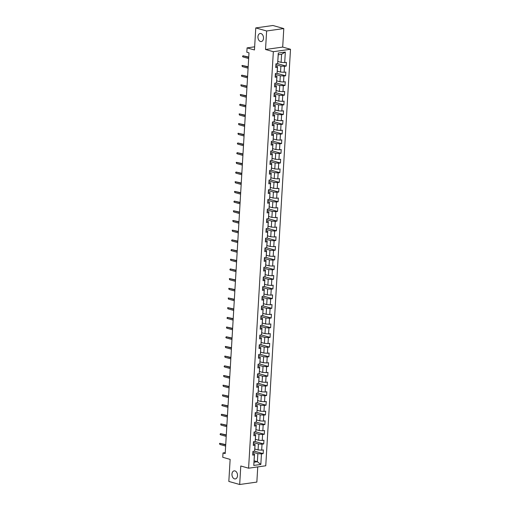 <?xml version="1.0" encoding="UTF-8"?>
<svg xmlns="http://www.w3.org/2000/svg" width="510" height="510" viewBox="0 0 510 510"><rect width="100%" height="100%" fill="white"/><g stroke="black" fill="none" stroke-linecap="round" stroke-linejoin="round"><path stroke-width="0.76" d="M260.483 41.495A4.074 2.754 82 0 1 257.939 37.319A4.074 2.754 82 0 1 260.151 33.488A4.074 2.754 82 0 1 260.954 33.545A4.074 2.754 82 0 1 263.504 37.721A4.074 2.754 82 0 1 261.286 41.552A4.074 2.754 82 0 1 260.483 41.495M234.498 478.871A4.074 2.754 82 0 1 231.954 474.689A4.074 2.754 82 0 1 234.166 470.864A4.074 2.754 82 0 1 234.97 470.921A4.074 2.754 82 0 1 237.52 475.097A4.074 2.754 82 0 1 235.301 478.928A4.074 2.754 82 0 1 234.498 478.871M283.789 28.566L272.939 25.5L255.771 27.916L266.628 30.976L265.525 49.489L273.341 51.695L290.502 49.279L282.693 47.073L283.789 28.566L266.628 30.976M273.341 51.695L248.593 468.199L265.761 465.783L290.502 49.279M248.593 468.199L240.784 465.993L239.681 484.5L256.849 482.084L257.748 466.911M239.681 484.5L228.831 481.434L230.137 459.389L222.762 457.304L223.017 452.956L225.19 453.568L248.995 52.842L246.827 52.23L247.082 47.883L254.464 49.961L255.771 27.916M277.848 61.449L281.106 62.367L281.59 54.296L278.25 54.761L277.65 63.591L275.955 63.826L275.731 67.556L277.427 67.314L277.07 73.281L275.381 73.516L275.158 77.246L276.853 77.004L276.497 82.964L274.801 83.207L274.584 86.93L276.273 86.694L275.923 92.654L274.227 92.896L274.004 96.619L275.7 96.384L275.343 102.344L273.653 102.586L273.43 106.309L275.126 106.074L274.769 112.034L273.079 112.27L272.856 115.999L274.546 115.764L274.195 121.724L272.499 121.96L272.283 125.689L273.972 125.447L273.621 131.414L271.926 131.65L271.702 135.38L273.398 135.137L273.041 141.104L271.352 141.34L271.129 145.063L272.824 144.827L272.467 150.788L270.772 151.03L270.555 154.753L272.244 154.517L271.894 160.478L270.198 160.72L269.975 164.443L271.671 164.207L271.314 170.168L269.624 170.404L269.401 174.133L271.097 173.897L270.74 179.858L269.05 180.094L268.827 183.823L270.517 183.587L270.166 189.548L268.47 189.784L268.247 193.513L269.943 193.271L269.592 199.238L267.897 199.474L267.673 203.203L269.369 202.961L269.012 208.928L267.323 209.164L267.1 212.887L268.795 212.651L268.438 218.612L266.743 218.854L266.526 222.577L268.215 222.341L267.865 228.301L266.169 228.544L265.946 232.267L267.642 232.031L267.285 237.991L265.595 238.227L265.372 241.957L267.068 241.721L266.711 247.681L265.015 247.917L264.798 251.647L266.488 251.404L266.137 257.372L264.441 257.607L264.218 261.337L265.914 261.094L265.557 267.061L263.868 267.297L263.644 271.027L265.34 270.784L264.983 276.745L263.294 276.987L263.071 280.71L264.76 280.474L264.409 286.435L262.714 286.677L262.497 290.4L264.186 290.164L263.836 296.125L262.14 296.367L261.917 300.09L263.613 299.854L263.256 305.815L261.566 306.051L261.343 309.78L263.039 309.544L262.682 315.505L260.986 315.741L260.769 319.47L262.459 319.228L262.108 325.195L260.412 325.431L260.189 329.16L261.885 328.918L261.528 334.885L259.839 335.121L259.615 338.844L261.311 338.608L260.954 344.569L259.258 344.811L259.042 348.534L260.731 348.298L260.38 354.259L258.685 354.501L258.462 358.224L260.157 357.988L259.807 363.949L258.111 364.185L257.888 367.914L259.584 367.678L259.227 373.639L257.537 373.875L257.314 377.604L259.003 377.368L258.653 383.329L256.957 383.565L256.74 387.294L258.43 387.052L258.079 393.019L256.383 393.255L256.16 396.984L257.856 396.742L257.499 402.709L255.81 402.945L255.587 406.668L257.282 406.432L256.925 412.392L255.23 412.635L255.013 416.358L256.702 416.122L256.351 422.082L254.656 422.325L254.433 426.048L256.128 425.812L255.771 431.772L254.082 432.008L253.859 435.738L255.555 435.502L255.198 441.462L253.508 441.698L253.285 445.428L254.974 445.185L254.624 451.152L252.928 451.388L252.711 455.118L254.401 454.875L253.776 465.439L260.827 464.444L257.378 461.728L257.862 453.658L252.877 452.249M277.65 63.591L278.275 53.034L285.326 52.039L284.701 62.596L286.39 62.36L286.174 66.083L277.434 63.616M260.827 464.444L261.452 453.887L263.147 453.645L263.37 449.922L261.675 450.158L262.025 444.197L263.721 443.955L263.944 440.232L262.248 440.468L262.605 434.507L264.295 434.271L264.518 430.542L262.828 430.778L263.179 424.817L264.875 424.581L265.092 420.852L263.402 421.094L263.753 415.127L265.449 414.891L265.672 411.162L263.976 411.404L264.333 405.437L266.022 405.201L266.245 401.478L264.55 401.714L264.907 395.754L266.602 395.511L266.819 391.788L265.13 392.024L265.481 386.064L267.176 385.821L267.399 382.098L265.704 382.334L266.061 376.374L267.75 376.138L267.973 372.408L266.277 372.644L266.634 366.684L268.324 366.448L268.547 362.718L266.858 362.954L267.208 356.994L268.904 356.758L269.121 353.028L267.431 353.271L267.782 347.304L269.478 347.068L269.701 343.338L268.005 343.581L268.362 337.62L270.051 337.378L270.274 333.655L268.579 333.891L268.936 327.93L270.631 327.688L270.848 323.965L269.159 324.201L269.51 318.24L271.205 317.998L271.428 314.275L269.733 314.511L270.09 308.55L271.779 308.314L272.002 304.585L270.306 304.821L270.663 298.86L272.359 298.624L272.576 294.895L270.887 295.137L271.237 289.17L272.933 288.934L273.156 285.205L271.46 285.447L271.817 279.48L273.507 279.244L273.73 275.515L272.034 275.757L272.391 269.796L274.08 269.554L274.303 265.831L272.614 266.067L272.965 260.106L274.66 259.864L274.877 256.141L273.188 256.377L273.538 250.416L275.234 250.174L275.457 246.451L273.762 246.687L274.119 240.726L275.808 240.49L276.031 236.761L274.335 236.997L274.692 231.036L276.388 230.8L276.605 227.071L274.916 227.313L275.266 221.346L276.962 221.11L277.185 217.381L275.489 217.623L275.846 211.656L277.536 211.42L277.759 207.697L276.063 207.933L276.42 201.973L278.109 201.73L278.332 198.007L276.643 198.243L276.994 192.283L278.69 192.04L278.913 188.317L277.217 188.553L277.567 182.593L279.263 182.357L279.486 178.627L277.791 178.863L278.148 172.903L279.837 172.667L280.06 168.938L278.371 169.173L278.721 163.213L280.417 162.977L280.634 159.248L278.945 159.49L279.295 153.523L280.991 153.287L281.214 149.557L279.518 149.8L279.875 143.833L281.565 143.597L281.788 139.874L280.092 140.11L280.449 134.149L282.145 133.907L282.361 130.184L280.672 130.42L281.023 124.459L282.719 124.217L282.942 120.494L281.246 120.73L281.603 114.769L283.292 114.533L283.515 110.804L281.82 111.04L282.177 105.079L283.866 104.843L284.089 101.114L282.4 101.356L282.75 95.389L284.446 95.153L284.663 91.424L282.974 91.666L283.324 85.699L285.02 85.463L285.243 81.734L283.547 81.976L283.904 76.015L285.594 75.773L285.817 72.05L284.121 72.286L284.478 66.326L286.174 66.083M277.07 73.281L277.548 66.561L275.821 66.077M275.904 64.687L280.889 66.096L280.532 72.057L277.274 71.139M277.548 66.561L277.427 67.314M284.478 66.326L280.889 66.096M284.121 72.286L280.532 72.057M276.497 82.964L276.968 76.251L275.247 75.767M275.33 74.377L280.309 75.786L279.958 81.747L276.7 80.829M276.968 76.251L276.853 77.004M283.904 76.015L280.309 75.786M283.547 81.976L279.958 81.747M275.923 92.654L276.394 85.941L274.673 85.457M274.75 84.067L279.735 85.47L279.378 91.437L276.12 90.519M276.394 85.941L276.273 86.694M283.324 85.699L279.735 85.47M282.974 91.666L279.378 91.437M275.343 102.344L275.821 95.631L274.093 95.147M274.176 93.757L279.161 95.16L278.804 101.127L275.547 100.202M275.821 95.631L275.7 96.384M282.75 95.389L279.161 95.16M282.4 101.356L278.804 101.127M274.769 112.034L275.241 105.321L273.519 104.837M273.602 103.447L278.581 104.85L278.231 110.81L274.973 109.892M275.241 105.321L275.126 106.074M282.177 105.079L278.581 104.85M281.82 111.04L278.231 110.81M274.195 121.724L274.667 115.011L272.946 114.52M273.028 113.131L278.007 114.54L277.657 120.5L274.399 119.582M274.667 115.011L274.546 115.764M281.603 114.769L278.007 114.54M281.246 120.73L277.657 120.5M273.621 131.414L274.093 124.701L272.365 124.21M272.448 122.821L277.434 124.23L277.077 130.19L273.819 129.272M274.093 124.701L273.972 125.447M281.023 124.459L277.434 124.23M280.672 130.42L277.077 130.19M273.041 141.104L273.519 134.385L271.792 133.9M271.875 132.511L276.853 133.92L276.503 139.88L273.245 138.962M273.519 134.385L273.398 135.137M280.449 134.149L276.853 133.92M280.092 140.11L276.503 139.88M272.467 150.788L272.939 144.075L271.218 143.59M271.301 142.201L276.28 143.61L275.929 149.57L272.671 148.652M272.939 144.075L272.824 144.827M279.875 143.833L276.28 143.61M279.518 149.8L275.929 149.57M271.894 160.478L272.365 153.765L270.638 153.28M270.721 151.891L275.706 153.293L275.349 159.26L272.091 158.336M272.365 153.765L272.244 154.517M279.295 153.523L275.706 153.293M278.945 159.49L275.349 159.26M271.314 170.168L271.792 163.455L270.064 162.97M270.147 161.581L275.132 162.983L274.775 168.95L271.518 168.026M271.792 163.455L271.671 164.207M278.721 163.213L275.132 162.983M278.371 169.173L274.775 168.95M270.74 179.858L271.212 173.145L269.49 172.654M269.573 171.271L274.552 172.673L274.202 178.634L270.944 177.716M271.212 173.145L271.097 173.897M278.148 172.903L274.552 172.673M277.791 178.863L274.202 178.634M270.166 189.548L270.638 182.835L268.917 182.344M268.993 180.954L273.978 182.363L273.621 188.324L270.364 187.406M270.638 182.835L270.517 183.587M277.567 182.593L273.978 182.363M277.217 188.553L273.621 188.324M269.592 199.238L270.064 192.525L268.337 192.034M268.419 190.644L273.405 192.053L273.048 198.014L269.79 197.096M270.064 192.525L269.943 193.271M276.994 192.283L273.405 192.053M276.643 198.243L273.048 198.014M269.012 208.928L269.484 202.209L267.763 201.724M267.846 200.334L272.824 201.743L272.474 207.704L269.216 206.786M269.484 202.209L269.369 202.961M276.42 201.973L272.824 201.743M276.063 207.933L272.474 207.704M268.438 218.612L268.91 211.899L267.189 211.414M267.272 210.024L272.251 211.433L271.9 217.394L268.642 216.476M268.91 211.899L268.795 212.651M275.846 211.656L272.251 211.433M275.489 217.623L271.9 217.394M267.865 228.301L268.337 221.589L266.609 221.104M266.692 219.714L271.677 221.117L271.32 227.084L268.062 226.159M268.337 221.589L268.215 222.341M275.266 221.346L271.677 221.117M274.916 227.313L271.32 227.084M267.285 237.991L267.763 231.279L266.035 230.794M266.118 229.404L271.103 230.807L270.746 236.774L267.489 235.849M267.763 231.279L267.642 232.031M274.692 231.036L271.103 230.807M274.335 236.997L270.746 236.774M266.711 247.681L267.183 240.969L265.461 240.478M265.544 239.088L270.523 240.497L270.173 246.458L266.915 245.54M267.183 240.969L267.068 241.721M274.119 240.726L270.523 240.497M273.762 246.687L270.173 246.458M266.137 257.372L266.609 250.659L264.881 250.168M264.964 248.778L269.949 250.187L269.592 256.147L266.335 255.23M266.609 250.659L266.488 251.404M273.538 250.416L269.949 250.187M273.188 256.377L269.592 256.147M265.557 267.061L266.035 260.342L264.308 259.858M264.39 258.468L269.376 259.877L269.019 265.837L265.761 264.919M266.035 260.342L265.914 261.094M272.965 260.106L269.376 259.877M272.614 266.067L269.019 265.837M264.983 276.745L265.455 270.032L263.734 269.548M263.817 268.158L268.795 269.567L268.445 275.527L265.187 274.609M265.455 270.032L265.34 270.784M272.391 269.796L268.795 269.567M272.034 275.757L268.445 275.527M264.409 286.435L264.881 279.722L263.16 279.238M263.243 277.848L268.222 279.25L267.865 285.217L264.613 284.299M264.881 279.722L264.76 280.474M271.817 279.48L268.222 279.25M271.46 285.447L267.865 285.217M263.836 296.125L264.308 289.412L262.58 288.928M262.663 287.538L267.648 288.94L267.291 294.907L264.033 293.983M264.308 289.412L264.186 290.164M271.237 289.17L267.648 288.94M270.887 295.137L267.291 294.907M263.256 305.815L263.734 299.102L262.006 298.618M262.089 297.228L267.068 298.63L266.717 304.591L263.46 303.673M263.734 299.102L263.613 299.854M270.663 298.86L267.068 298.63M270.306 304.821L266.717 304.591M262.682 315.505L263.154 308.792L261.432 308.301M261.515 306.912L266.494 308.32L266.144 314.281L262.886 313.363M263.154 308.792L263.039 309.544M270.09 308.55L266.494 308.32M269.733 314.511L266.144 314.281M262.108 325.195L262.58 318.482L260.852 317.991M260.935 316.602L265.92 318.01L265.563 323.971L262.306 323.053M262.58 318.482L262.459 319.228M269.51 318.24L265.92 318.01M269.159 324.201L265.563 323.971M261.528 334.885L262.006 328.166L260.278 327.681M260.361 326.292L265.347 327.7L264.99 333.661L261.732 332.743M262.006 328.166L261.885 328.918M268.936 327.93L265.347 327.7M268.579 333.891L264.99 333.661M260.954 344.569L261.426 337.856L259.705 337.371M259.788 335.982L264.766 337.39L264.416 343.351L261.158 342.433M261.426 337.856L261.311 338.608M268.362 337.62L264.766 337.39M268.005 343.581L264.416 343.351M260.38 354.259L260.852 347.546L259.131 347.061M259.207 345.672L264.193 347.074L263.836 353.041L260.578 352.117M260.852 347.546L260.731 348.298M267.782 347.304L264.193 347.074M267.431 353.271L263.836 353.041M259.807 363.949L260.278 357.236L258.551 356.751M258.634 355.362L263.619 356.764L263.262 362.731L260.004 361.807M260.278 357.236L260.157 357.988M267.208 356.994L263.619 356.764M266.858 362.954L263.262 362.731M259.227 373.639L259.698 366.926L257.977 366.435M258.06 365.052L263.039 366.454L262.688 372.415L259.431 371.497M259.698 366.926L259.584 367.678M266.634 366.684L263.039 366.454M266.277 372.644L262.688 372.415M258.653 383.329L259.125 376.616L257.403 376.125M257.486 374.735L262.465 376.144L262.115 382.105L258.857 381.187M259.125 376.616L259.003 377.368M266.061 376.374L262.465 376.144M265.704 382.334L262.115 382.105M258.079 393.019L258.551 386.306L256.823 385.815M256.906 384.425L261.891 385.834L261.534 391.795L258.277 390.877M258.551 386.306L258.43 387.052M265.481 386.064L261.891 385.834M265.13 392.024L261.534 391.795M257.499 402.709L257.977 395.989L256.249 395.505M256.332 394.115L261.318 395.524L260.961 401.485L257.703 400.567M257.977 395.989L257.856 396.742M264.907 395.754L261.318 395.524M264.55 401.714L260.961 401.485M256.925 412.392L257.397 405.679L255.676 405.195M255.759 403.805L260.737 405.214L260.387 411.175L257.129 410.257M257.397 405.679L257.282 406.432M264.333 405.437L260.737 405.214M263.976 411.404L260.387 411.175M256.351 422.082L256.823 415.369L255.096 414.885M255.178 413.495L260.164 414.898L259.807 420.865L256.549 419.94M256.823 415.369L256.702 416.122M263.753 415.127L260.164 414.898M263.402 421.094L259.807 420.865M255.771 431.772L256.249 425.059L254.522 424.575M254.605 423.185L259.59 424.588L259.233 430.555L255.975 429.63M256.249 425.059L256.128 425.812M263.179 424.817L259.59 424.588M262.828 430.778L259.233 430.555M255.198 441.462L255.669 434.75L253.948 434.259M254.031 432.869L259.01 434.278L258.659 440.238L255.402 439.32M255.669 434.75L255.555 435.502M262.605 434.507L259.01 434.278M262.248 440.468L258.659 440.238M254.624 451.152L255.096 444.439L253.374 443.949M253.457 442.559L258.436 443.968L258.079 449.928L254.821 449.01M255.096 444.439L254.974 445.185M262.025 444.197L258.436 443.968M261.675 450.158L258.079 449.928M253.776 465.439L254.522 454.123L252.794 453.639M254.12 460.81L257.378 461.728L254.044 462.2M254.522 454.123L254.401 454.875M261.452 453.887L257.862 453.658M254.649 46.818L247.082 47.883M225.241 452.644L223.017 452.956M285.326 52.039L281.59 54.296M278.25 54.761L278.275 53.034M284.701 62.596L281.106 62.367M263.147 453.645L254.407 451.178M263.721 443.955L254.987 441.494M264.295 434.271L255.561 431.804M264.875 424.581L256.135 422.114M265.449 414.891L256.708 412.424M266.022 405.201L257.289 402.734M266.602 395.511L257.862 393.044M267.176 385.821L258.436 383.361M267.75 376.138L259.016 373.671M268.324 366.448L259.59 363.981M268.904 356.758L260.164 354.291M269.478 347.068L260.737 344.601M270.051 337.378L261.318 334.911M270.631 327.688L261.891 325.221M271.205 317.998L262.465 315.537M271.779 308.314L263.045 305.847M272.359 298.624L263.619 296.157M272.933 288.934L264.193 286.467M273.507 279.244L264.773 276.777M274.08 269.554L265.347 267.087M274.66 259.864L265.92 257.397M275.234 250.174L266.494 247.713M275.808 240.49L267.074 238.023M276.388 230.8L267.648 228.333M276.962 221.11L268.222 218.643M277.536 211.42L268.802 208.953M278.109 201.73L269.376 199.263M278.69 192.04L269.949 189.58M279.263 182.357L270.523 179.89M279.837 172.667L271.103 170.2M280.417 162.977L271.677 160.51M280.991 153.287L272.251 150.82M281.565 143.597L272.831 141.13M282.145 133.907L273.405 131.44M282.719 124.217L273.978 121.756M283.292 114.533L274.558 112.066M283.866 104.843L275.132 102.376M284.446 95.153L275.706 92.686M285.02 85.463L276.28 82.996M285.594 75.773L276.86 73.306M265.525 49.489L282.693 47.073M225.72 444.612L219.925 443.33L225.701 444.962M219.861 444.452L219.529 443.394L219.925 443.33L219.861 444.452L225.63 446.078M226.293 434.922L220.498 433.64L226.274 435.272M220.435 434.762L220.071 434.329L220.498 433.64L220.435 434.762L226.21 436.388M226.873 425.238L221.079 423.95L226.848 425.582M221.008 425.072L220.683 424.014L221.079 423.95L221.008 425.072L226.784 426.698M227.447 415.548L221.652 414.267L227.428 415.892M221.589 415.382L221.219 414.949L221.652 414.267L221.589 415.382L227.358 417.014M228.021 405.858L222.226 404.577L228.002 406.202M222.162 405.692L221.799 405.259L222.226 404.577L222.162 405.692L227.938 407.324M228.595 396.168L222.806 394.887L228.576 396.519M222.736 396.002L222.411 394.95L222.806 394.887L222.736 396.002L228.512 397.634M229.175 386.478L223.38 385.197L229.156 386.829M223.31 386.312L222.985 385.26L223.38 385.197L223.31 386.312L229.086 387.944M229.749 376.788L223.954 375.507L229.73 377.139M223.89 376.629L223.558 375.57L223.954 375.507L223.89 376.629L229.659 378.254M230.322 367.098L224.527 365.817L230.303 367.449M224.464 366.939L224.1 366.505L224.527 365.817L224.464 366.939L230.239 368.564M230.902 357.414L225.108 356.127L230.877 357.759M225.037 357.249L224.712 356.19L225.108 356.127L225.037 357.249L230.813 358.874M231.476 347.724L225.681 346.443L231.457 348.069M225.618 347.559L225.286 346.507L225.681 346.443L225.618 347.559L231.387 349.191M232.05 338.034L226.255 336.753L232.031 338.379M226.191 337.869L225.828 337.435L226.255 336.753L226.191 337.869L231.967 339.501M232.63 328.344L226.835 327.063L232.605 328.695M226.765 328.179L226.44 327.127L226.835 327.063L226.765 328.179L232.541 329.811M233.204 318.654L227.409 317.373L233.185 319.005M227.345 318.489L226.976 318.055L227.409 317.373L227.345 318.489L233.115 320.121M233.778 308.964L227.983 307.683L233.758 309.315M227.919 308.805L227.587 307.747L227.983 307.683L227.919 308.805L233.688 310.431M234.351 299.281L228.563 297.993L234.332 299.625M228.493 299.115L228.168 298.057L228.563 297.993L228.493 299.115L234.268 300.741M234.931 289.591L229.137 288.309L234.912 289.935M229.066 289.425L228.741 288.367L229.137 288.309L229.066 289.425L234.842 291.057M235.505 279.901L229.71 278.619L235.486 280.245M229.647 279.735L229.315 278.683L229.71 278.619L229.647 279.735L235.416 281.367M236.079 270.211L230.284 268.929L236.06 270.555M230.22 270.045L229.857 269.611L230.284 268.929L230.22 270.045L235.996 271.677M236.659 260.521L230.864 259.239L236.634 260.871M230.794 260.355L230.469 259.303L230.864 259.239L230.794 260.355L236.57 261.987M237.233 250.831L231.438 249.549L237.214 251.181M231.374 250.671L231.004 250.231L231.438 249.549L231.374 250.671L237.144 252.297M237.807 241.141L232.012 239.859L237.787 241.491M231.948 240.981L231.585 240.548L232.012 239.859L231.948 240.981L237.724 242.607M238.387 231.457L232.592 230.169L238.361 231.801M232.522 231.291L232.197 230.233L232.592 230.169L232.522 231.291L238.297 232.917M238.96 221.767L233.166 220.486L238.941 222.111M233.095 221.601L232.77 220.543L233.166 220.486L233.095 221.601L238.871 223.233M239.534 212.077L233.739 210.796L239.515 212.421M233.676 211.911L233.344 210.859L233.739 210.796L233.676 211.911L239.445 213.543M240.108 202.387L234.313 201.106L240.089 202.738M234.249 202.221L233.886 201.788L234.313 201.106L234.249 202.221L240.025 203.853M240.688 192.697L234.893 191.416L240.663 193.048M234.823 192.531L234.498 191.48L234.893 191.416L234.823 192.531L240.599 194.163M241.262 183.007L235.467 181.726L241.243 183.358M235.403 182.848L235.072 181.79L235.467 181.726L235.403 182.848L241.173 184.473M241.836 173.317L236.041 172.036L241.816 173.668M235.977 173.158L235.614 172.724L236.041 172.036L235.977 173.158L241.753 174.783M242.416 163.633L236.621 162.346L242.39 163.978M236.551 163.468L236.226 162.409L236.621 162.346L236.551 163.468L242.326 165.093M242.989 153.943L237.195 152.662L242.97 154.288M237.131 153.778L236.761 153.344L237.195 152.662L237.131 153.778L242.9 155.41M243.563 144.254L237.768 142.972L243.544 144.598M237.705 144.088L237.341 143.654L237.768 142.972L237.705 144.088L243.48 145.72M244.137 134.564L238.348 133.282L244.118 134.914M238.278 134.398L237.953 133.346L238.348 133.282L238.278 134.398L244.054 136.03M244.717 124.873L238.922 123.592L244.698 125.224M238.852 124.708L238.527 123.656L238.922 123.592L238.852 124.708L244.628 126.34M245.291 115.183L239.496 113.902L245.272 115.534M239.432 115.024L239.101 113.966L239.496 113.902L239.432 115.024L245.202 116.65M245.865 105.5L240.07 104.212L245.845 105.844M240.006 105.334L239.643 104.901L240.07 104.212L240.006 105.334L245.782 106.96M246.445 95.81L240.65 94.528L246.419 96.154M240.58 95.644L240.255 94.586L240.65 94.528L240.58 95.644L246.355 97.276M247.018 86.12L241.224 84.838L246.999 86.464M241.16 85.954L240.828 84.902L241.224 84.838L241.16 85.954L246.929 87.586M247.592 76.43L241.797 75.148L247.573 76.774M241.734 76.264L241.37 75.831L241.797 75.148L241.734 76.264L247.509 77.896M248.172 66.74L242.377 65.459L248.147 67.09M242.307 66.574L241.982 65.522L242.377 65.459L242.307 66.574L248.083 68.206M248.746 57.05L242.951 55.768L248.727 57.401M242.887 56.884L242.518 56.451L242.951 55.768L242.887 56.884L248.657 58.516"/></g></svg>

